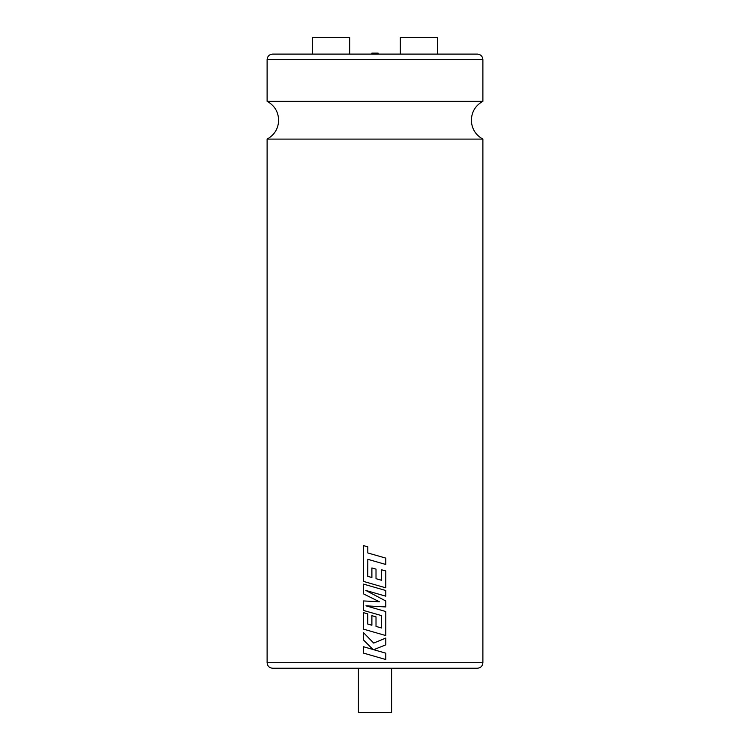 <?xml version="1.0" encoding="UTF-8"?>
<svg xmlns="http://www.w3.org/2000/svg" width="750" height="750" viewBox="0 0 750 750"><rect width="100%" height="100%" fill="white"/><g stroke="black" fill="none" stroke-linecap="round" stroke-linejoin="round"><path stroke-width="1.12" d="M482.888 139.097L267.113 139.097C274.491 134.953 278.334 128.663 278.653 120.206C278.334 111.759 274.491 105.459 267.113 101.325L482.888 101.325C475.509 105.459 471.666 111.759 471.347 120.206C471.666 128.663 475.509 134.953 482.888 139.097L482.888 662.709C482.559 666.066 480.722 667.913 477.356 668.241L272.644 668.241L358.406 668.241L358.406 712.5L391.594 712.5L391.594 668.241L477.356 668.241M371.859 54.094L371.859 53.128L378.141 53.128L378.141 54.094M437.662 54.094L437.662 37.5L400.312 37.5L400.312 54.094M375 54.094L477.356 54.094C480.722 54.422 482.559 56.269 482.888 59.634L267.113 59.634C267.441 56.269 269.278 54.422 272.644 54.094L375 54.094M312.338 54.094L312.338 37.5L349.688 37.5L349.688 54.094M375 561.375L385.791 564.478L385.791 558.122L367.809 552.947L367.809 546.844L363.516 545.606L363.516 581.419L385.781 587.831L385.791 570.975L381.553 569.775L381.553 580.275L376.012 578.691L376.012 569.119L371.887 567.938L371.887 577.519L367.744 576.309L367.809 559.303L385.791 564.478M375 593.081L385.791 596.184L385.791 590.522L363.516 584.1L363.516 593.888L379.434 601.791L363.516 600.938L363.516 610.434L381.553 615.628L381.553 627.994L376.012 626.419L376.012 616.847L375 616.556L371.887 615.666L371.887 625.237L367.744 624.038L367.744 613.866L363.516 612.666L363.516 629.147L385.781 635.559L385.791 611.531L365.953 605.822L385.791 606.938L385.791 600.994L365.859 590.456L385.791 596.184M375 595.294L365.859 590.456M385.781 638.053L373.688 643.078L363.516 632.663L363.516 640.003L373.003 649.481L363.516 646.753L363.516 653.109L385.791 659.522L385.791 653.175L373.688 649.706L385.791 644.841L385.791 638.053L375 642.534M375 650.081L373.688 649.706L375 649.181M373.688 643.078L363.516 632.663M373.003 649.481L363.516 646.753M375 656.419L385.791 659.522M375 601.556L363.516 600.938M375 613.744L381.553 615.628L381.553 627.994M375 616.556L371.887 615.666M371.887 625.237L367.744 624.038L367.744 613.866L363.516 612.666M375 632.456L385.791 635.559M375 608.428L365.953 605.822M375 606.337L385.791 606.938M375 587.409L363.516 584.1M375 599.597L379.434 601.791M375 555.019L367.809 552.947L367.809 546.844L363.516 545.606M375 584.728L385.791 587.831M381.553 569.775L381.553 580.275M375 568.828L371.887 567.938M371.887 577.519L367.744 576.309L367.809 559.303M267.113 139.097L267.113 662.709L482.888 662.709M482.888 59.634L482.888 101.325M267.113 662.709C267.441 666.066 269.278 667.913 272.644 668.241M267.113 59.634L267.113 101.325"/></g></svg>
